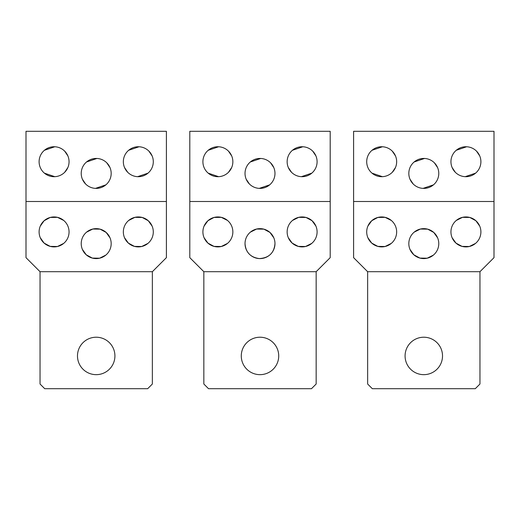 <?xml version="1.0" encoding="UTF-8"?>
<svg xmlns="http://www.w3.org/2000/svg" width="520" height="520" viewBox="0 0 520 520"><rect width="100%" height="100%" fill="white"/><g stroke="black" fill="none" stroke-linecap="round" stroke-linejoin="round"><path stroke-width="0.78" d="M203.84 271.7L189.8 257.66L189.8 131.3L330.2 131.3L330.2 257.66L316.16 271.7L316.16 384.02L311.48 388.7L208.52 388.7L203.84 384.02L203.84 271.7L316.16 271.7M241.28 355.94A18.72 18.72 0 0 0 260 374.66A18.72 18.72 0 0 0 278.72 355.94A18.72 18.72 0 0 0 260 337.22A18.72 18.72 0 0 0 241.28 355.94M189.8 201.5L330.2 201.5M269.672 184.853L259.292 188.377M249.399 183.995L246.161 179.147M250.328 161.987L260.709 158.464M270.601 162.845L273.839 167.694M274.976 173.42A14.976 14.976 0 0 1 260 188.396A14.976 14.976 0 0 1 245.024 173.42A14.976 14.976 0 0 1 260 158.444A14.976 14.976 0 0 1 274.976 173.42M250.361 232.154L256.588 229.041L263.874 229.151L269.971 232.447L273.832 237.887M274.976 243.62C274.137 252.987 268.918 257.978 259.311 258.583C250.484 257.374 245.719 252.389 245.024 243.62A14.976 14.976 0 0 1 260 228.644A14.976 14.976 0 0 1 274.976 243.62A14.976 14.976 0 0 1 260 258.596A14.976 14.976 0 0 1 245.024 243.62M232.856 161.72A14.976 14.976 0 0 0 217.88 146.744A14.976 14.976 0 0 0 202.904 161.72A14.976 14.976 0 0 0 217.88 176.696A14.976 14.976 0 0 0 232.856 161.72M317.096 161.72A14.976 14.976 0 0 0 302.12 146.744A14.976 14.976 0 0 0 287.144 161.72A14.976 14.976 0 0 0 302.12 176.696A14.976 14.976 0 0 0 317.096 161.72M311.792 173.154L301.411 176.677M291.519 172.296L288.281 167.447M292.448 150.287L302.829 146.763M312.721 151.144L315.959 155.994M208.208 173.154L218.589 176.677M228.482 172.302L231.719 167.44M208.208 150.287L218.589 146.763M228.482 151.144L231.719 155.994M202.904 231.92A14.976 14.976 0 0 0 217.88 246.896A14.976 14.976 0 0 0 232.856 231.92A14.976 14.976 0 0 0 217.88 216.944A14.976 14.976 0 0 0 202.904 231.92M287.144 231.92A14.976 14.976 0 0 0 302.12 246.896A14.976 14.976 0 0 0 317.096 231.92A14.976 14.976 0 0 0 302.12 216.944A14.976 14.976 0 0 0 287.144 231.92M227.519 220.454L221.292 217.341L214.006 217.451L207.909 220.747L204.048 226.187M227.513 243.386L221.292 246.5L214.006 246.389L207.909 243.094L204.048 237.653M292.487 220.454L298.708 217.341L305.994 217.451L312.091 220.747L315.952 226.187M311.753 243.386L305.533 246.5L298.246 246.389L292.149 243.094L288.288 237.653M40.04 271.7L26 257.66L26 131.3L166.4 131.3L166.4 257.66L152.36 271.7L152.36 384.02L147.68 388.7L44.72 388.7L40.04 384.02L40.04 271.7L152.36 271.7M77.48 355.94A18.72 18.72 0 0 0 96.2 374.66A18.72 18.72 0 0 0 114.92 355.94A18.72 18.72 0 0 0 96.2 337.22A18.72 18.72 0 0 0 77.48 355.94M26 201.5L166.4 201.5M105.872 184.853L95.492 188.377M85.599 183.995L82.361 179.147M86.528 161.987L96.909 158.464M106.802 162.845L110.038 167.694M111.176 173.42A14.976 14.976 0 0 1 96.2 188.396A14.976 14.976 0 0 1 81.224 173.42A14.976 14.976 0 0 1 96.2 158.444A14.976 14.976 0 0 1 111.176 173.42M86.56 232.154L92.788 229.041L100.074 229.151L106.171 232.447L110.032 237.887M105.84 255.086L99.612 258.2L92.326 258.089L86.229 254.794L82.368 249.353M81.224 243.62A14.976 14.976 0 0 1 96.2 228.644A14.976 14.976 0 0 1 111.176 243.62A14.976 14.976 0 0 1 96.2 258.596A14.976 14.976 0 0 1 81.224 243.62M69.056 161.72A14.976 14.976 0 0 0 54.08 146.744A14.976 14.976 0 0 0 39.104 161.72A14.976 14.976 0 0 0 54.08 176.696A14.976 14.976 0 0 0 69.056 161.72M153.296 161.72A14.976 14.976 0 0 0 138.32 146.744A14.976 14.976 0 0 0 123.344 161.72A14.976 14.976 0 0 0 138.32 176.696A14.976 14.976 0 0 0 153.296 161.72M147.992 173.154L137.612 176.677M127.719 172.296L124.481 167.447M128.648 150.287L139.029 146.763M148.922 151.144L152.159 155.994M44.408 173.154L54.789 176.677M64.681 172.302L67.918 167.447M44.408 150.287L54.789 146.763M64.681 151.144L67.918 155.994M39.104 231.92A14.976 14.976 0 0 0 54.08 246.896A14.976 14.976 0 0 0 69.056 231.92A14.976 14.976 0 0 0 54.08 216.944A14.976 14.976 0 0 0 39.104 231.92M123.344 231.92A14.976 14.976 0 0 0 138.32 246.896A14.976 14.976 0 0 0 153.296 231.92A14.976 14.976 0 0 0 138.32 216.944A14.976 14.976 0 0 0 123.344 231.92M63.713 220.454L57.493 217.341L50.206 217.451L44.109 220.747L40.248 226.187M63.713 243.386L57.493 246.5L50.206 246.389L44.109 243.094L40.248 237.653M128.687 220.454L134.907 217.341L142.194 217.451L148.291 220.747L152.152 226.187M147.953 243.386L141.733 246.5L134.446 246.389L128.349 243.094L124.488 237.653M367.64 271.7L353.6 257.66L353.6 131.3L494 131.3L494 257.66L479.96 271.7L479.96 384.02L475.28 388.7L372.32 388.7L367.64 384.02L367.64 271.7L479.96 271.7M405.08 355.94A18.72 18.72 0 0 0 423.8 374.66A18.72 18.72 0 0 0 442.52 355.94A18.72 18.72 0 0 0 423.8 337.22A18.72 18.72 0 0 0 405.08 355.94M353.6 201.5L494 201.5M433.472 184.853L423.091 188.377M413.199 183.995L409.962 179.147M414.128 161.987L424.509 158.464M434.401 162.845L437.638 167.694M438.776 173.42A14.976 14.976 0 0 1 423.8 188.396A14.976 14.976 0 0 1 408.824 173.42A14.976 14.976 0 0 1 423.8 158.444A14.976 14.976 0 0 1 438.776 173.42M414.161 232.154L420.387 229.041L427.674 229.151L433.771 232.447L437.632 237.887M433.44 255.086L427.213 258.2L419.926 258.089L413.829 254.794L409.968 249.353M408.824 243.62A14.976 14.976 0 0 1 423.8 228.644A14.976 14.976 0 0 1 438.776 243.62A14.976 14.976 0 0 1 423.8 258.596A14.976 14.976 0 0 1 408.824 243.62M396.656 161.72A14.976 14.976 0 0 0 381.68 146.744A14.976 14.976 0 0 0 366.704 161.72A14.976 14.976 0 0 0 381.68 176.696A14.976 14.976 0 0 0 396.656 161.72M480.896 161.72A14.976 14.976 0 0 0 465.92 146.744A14.976 14.976 0 0 0 450.944 161.72A14.976 14.976 0 0 0 465.92 176.696A14.976 14.976 0 0 0 480.896 161.72M475.592 173.154L465.212 176.677M455.319 172.296L452.082 167.447M456.248 150.287L466.629 146.763M476.522 151.144L479.759 155.994M372.008 173.154L382.388 176.677M392.281 172.302L395.519 167.447M372.008 150.287L382.388 146.763M392.281 151.144L395.519 155.994M366.704 231.92A14.976 14.976 0 0 0 381.68 246.896A14.976 14.976 0 0 0 396.656 231.92A14.976 14.976 0 0 0 381.68 216.944A14.976 14.976 0 0 0 366.704 231.92M450.944 231.92A14.976 14.976 0 0 0 465.92 246.896A14.976 14.976 0 0 0 480.896 231.92A14.976 14.976 0 0 0 465.92 216.944A14.976 14.976 0 0 0 450.944 231.92M391.313 220.454L385.093 217.341L377.806 217.451L371.709 220.747L367.848 226.187M391.313 243.386L385.093 246.5L377.806 246.389L371.709 243.094L367.848 237.653M456.287 220.454L462.507 217.341L469.794 217.451L475.891 220.747L479.752 226.187M475.553 243.386L469.332 246.5L462.046 246.389L455.949 243.094L452.088 237.653"/></g></svg>
